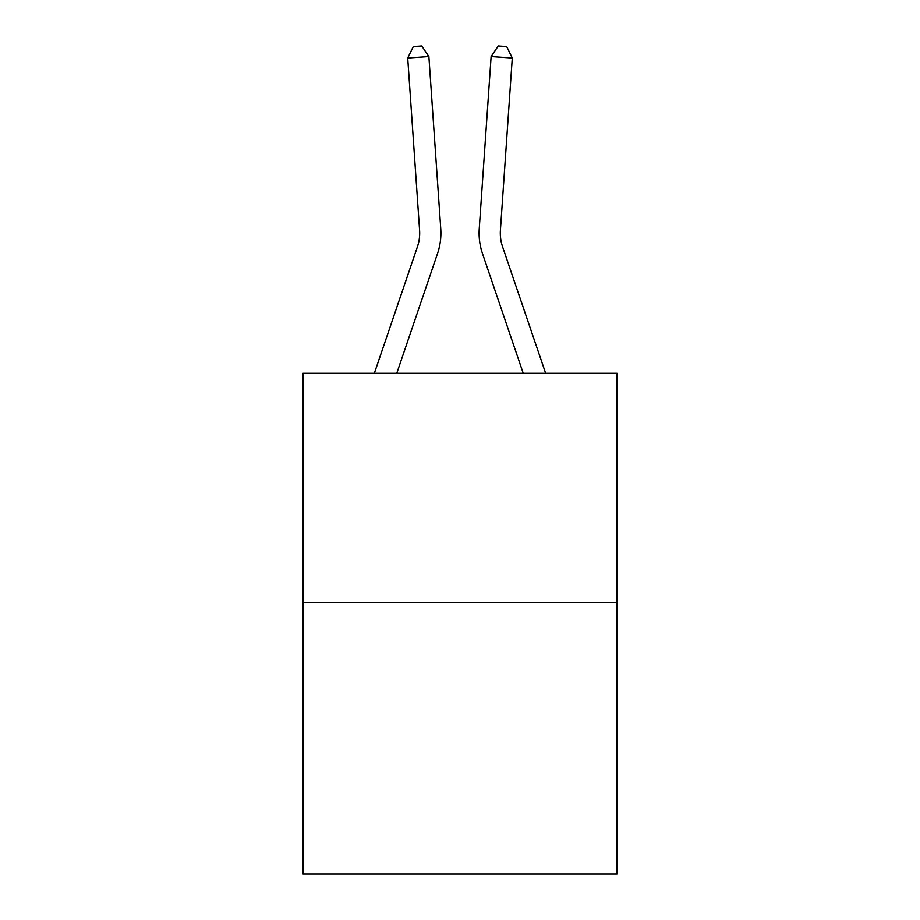 <?xml version="1.0" encoding="UTF-8"?>
<svg xmlns="http://www.w3.org/2000/svg" width="920" height="920" viewBox="0 0 920 920"><rect width="100%" height="100%" fill="white"/><g stroke="black" fill="none" stroke-linecap="round" stroke-linejoin="round"><path stroke-width="1.38" d="M616.998 602.439L616.998 373.301L303.002 373.301L303.002 874L616.998 874L616.998 602.439L303.002 602.439M440.76 228.735L428.881 56.568L440.76 228.735A63.652 63.652 0 0 1 437.506 253.621L396.761 373.301M545.652 373.301L502.573 246.79A42.435 42.435 0 0 1 500.411 230.195L512.279 58.029L491.119 56.568L479.239 228.735A63.652 63.652 0 0 0 482.494 253.621L523.238 373.301M374.348 373.301L417.427 246.79A42.435 42.435 0 0 0 419.589 230.195L407.721 58.029L413.31 46.586L421.774 46L428.881 56.568L407.721 58.029M417.427 246.79A42.435 42.435 0 0 0 419.589 230.195A42.435 42.435 0 0 1 417.427 246.79A42.435 42.435 0 0 0 419.589 230.195A42.435 42.435 0 0 1 417.427 246.79A42.435 42.435 0 0 0 419.589 230.195A42.435 42.435 0 0 1 417.427 246.79A42.435 42.435 0 0 0 419.589 230.195A42.435 42.435 0 0 1 417.427 246.79A42.435 42.435 0 0 0 419.589 230.195A42.435 42.435 0 0 1 417.427 246.79A42.435 42.435 0 0 0 419.589 230.195A42.435 42.435 0 0 1 417.427 246.79A42.435 42.435 0 0 0 419.589 230.195A42.435 42.435 0 0 1 417.427 246.79A42.435 42.435 0 0 0 419.589 230.195A42.435 42.435 0 0 1 417.427 246.79A42.435 42.435 0 0 0 419.589 230.195A42.435 42.435 0 0 1 417.427 246.79A42.435 42.435 0 0 0 419.589 230.195A42.435 42.435 0 0 1 417.427 246.79A42.435 42.435 0 0 0 419.589 230.195A42.435 42.435 0 0 1 417.427 246.79A42.435 42.435 0 0 0 419.589 230.195A42.435 42.435 0 0 1 417.427 246.79A42.435 42.435 0 0 0 419.589 230.195A42.435 42.435 0 0 1 417.427 246.79A42.435 42.435 0 0 0 419.589 230.195A42.435 42.435 0 0 1 417.427 246.79A42.435 42.435 0 0 0 419.589 230.195A42.435 42.435 0 0 1 417.427 246.79A42.435 42.435 0 0 0 419.589 230.195A42.435 42.435 0 0 1 417.427 246.79A42.435 42.435 0 0 0 419.589 230.195A42.435 42.435 0 0 1 417.427 246.79A42.435 42.435 0 0 0 419.589 230.195A42.435 42.435 0 0 1 417.427 246.79M512.279 58.029L506.69 46.586L498.226 46L491.119 56.568L479.239 228.735M502.573 246.79A42.435 42.435 0 0 1 500.411 230.195A42.435 42.435 0 0 0 502.573 246.79A42.435 42.435 0 0 1 500.411 230.195A42.435 42.435 0 0 0 502.573 246.79A42.435 42.435 0 0 1 500.411 230.195A42.435 42.435 0 0 0 502.573 246.79A42.435 42.435 0 0 1 500.411 230.195A42.435 42.435 0 0 0 502.573 246.79A42.435 42.435 0 0 1 500.411 230.195A42.435 42.435 0 0 0 502.573 246.79A42.435 42.435 0 0 1 500.411 230.195A42.435 42.435 0 0 0 502.573 246.79A42.435 42.435 0 0 1 500.411 230.195A42.435 42.435 0 0 0 502.573 246.79A42.435 42.435 0 0 1 500.411 230.195A42.435 42.435 0 0 0 502.573 246.79A42.435 42.435 0 0 1 500.411 230.195A42.435 42.435 0 0 0 502.573 246.79A42.435 42.435 0 0 1 500.411 230.195A42.435 42.435 0 0 0 502.573 246.79A42.435 42.435 0 0 1 500.411 230.195A42.435 42.435 0 0 0 502.573 246.79A42.435 42.435 0 0 1 500.411 230.195A42.435 42.435 0 0 0 502.573 246.79A42.435 42.435 0 0 1 500.411 230.195A42.435 42.435 0 0 0 502.573 246.79A42.435 42.435 0 0 1 500.411 230.195A42.435 42.435 0 0 0 502.573 246.79A42.435 42.435 0 0 1 500.411 230.195A42.435 42.435 0 0 0 502.573 246.79A42.435 42.435 0 0 1 500.411 230.195A42.435 42.435 0 0 0 502.573 246.79A42.435 42.435 0 0 1 500.411 230.195A42.435 42.435 0 0 0 502.573 246.79A42.435 42.435 0 0 1 500.411 230.195A42.435 42.435 0 0 0 502.573 246.79"/></g></svg>
